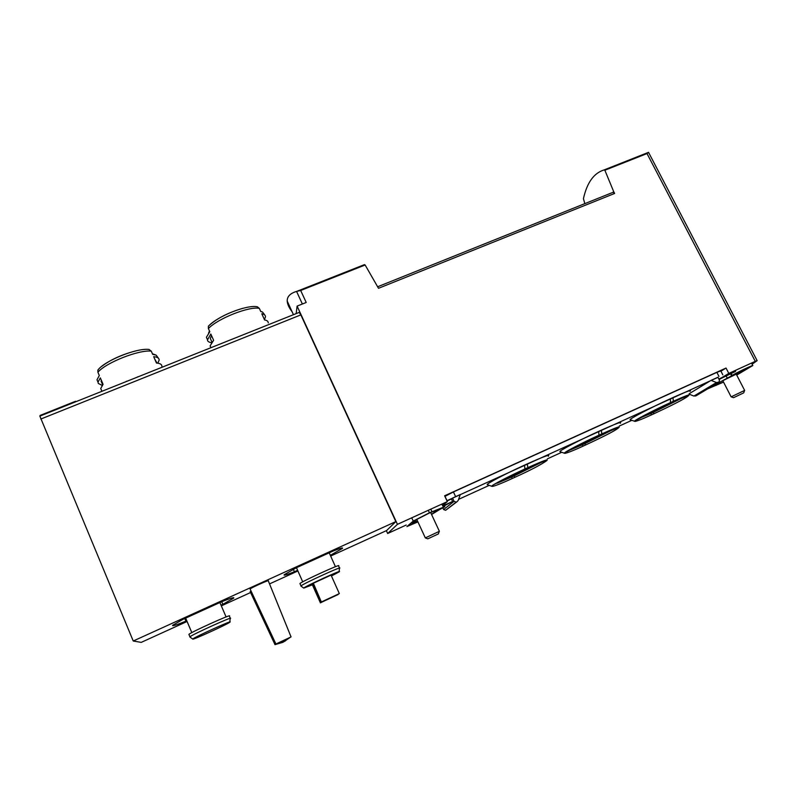 <?xml version="1.0" encoding="UTF-8"?>
<svg xmlns="http://www.w3.org/2000/svg" width="797" height="797" viewBox="0 0 797 797"><rect width="100%" height="100%" fill="white"/><g stroke="black" fill="none" stroke-linecap="round" stroke-linejoin="round"><path stroke-width="1.2" d="M613.052 192.326L613.65 191.539L604.863 170.239L604.006 169.96C593.875 173.088 587.01 182.652 583.434 198.642L584.819 203.653M604.056 169.95L648.529 152.327L647.015 153.572L604.863 170.239M297.211 291.194L364.438 264.624L365.146 265.002L300.678 290.487L296.564 291.403C290.128 293.386 287.02 296.623 287.229 301.127C287.388 304.215 289.012 307.742 292.081 311.717M297.719 312.982L299.224 312.394L300.838 314.885L395.85 521.597L386.605 530.553L330.655 556.047M721.644 377.728L728.807 373.414L755.277 361.35L757.11 360.672L752.129 364.179M365.146 265.002L378.505 288.295L614.636 193.452L613.65 191.539M296.155 313.61L297.112 306.108L306.207 302.481L300.678 290.487M297.112 306.108L397.434 524.336L447.336 501.612L442.584 505.487M728.807 373.414L726.027 368.045L444.606 495.784L447.336 501.612M406.201 525.044L387.671 533.502L397.434 524.336M386.366 530.653L387.671 533.502M299.194 312.394L39.86 416.114L133.238 641.017L141.218 642.382L187.086 621.481M102.155 385.409L98.29 383.437L98.001 382.142L100.322 377.888L103.072 384.333L100.731 388.537L101.558 390.48M148.959 349.435L151.271 351.148C139.057 349.584 105.832 362.645 97.911 372.259L99.306 375.526L96.995 379.79L97.852 381.803M158.155 357.793L156.122 355.103L152.675 354.366L151.271 351.148M157.806 363.193L159.151 360.085C159.181 358.122 157.358 356.996 153.691 356.697L156.461 363.053C160.117 363.322 161.921 364.418 161.881 366.341M97.911 372.259L97.882 370.077L98.738 369.091M210.189 346.187L211.006 347.651L210.189 346.187M211.484 342.68C209.013 342.341 207.668 341.445 207.439 340L210.816 334.013L213.616 340.279L210.169 345.759M208.386 328.553L208.376 326.212C217.91 315.901 247.03 304.504 257.371 306.795L259.334 308.389C249.561 306.008 217.88 318.461 208.386 328.553L209.8 331.721L206.403 337.29L207.27 339.233M264.484 314.576L262.442 311.976L260.758 311.517L259.334 308.389M264.435 319.617L265.491 316.808C265.501 315.223 264.265 314.217 261.785 313.779L264.594 319.956C267.055 320.364 268.28 321.34 268.26 322.905M208.376 326.212L209.103 325.475M313.321 583.932L312.285 584.57L320.414 602.861L338.028 594.303M331.452 575.972L339.094 571.897C344.404 568.351 304.175 586.751 303.757 588.076L312.404 584.819M313.351 583.235L321.37 602.044L339.333 593.606L331.054 575.095L313.351 583.235L321.37 602.044M275.832 644.056L291.054 636.913L268.3 580.854C270.044 579.28 250.826 587.887 250.109 589.013L250.168 589.142M251.035 590.995L250.208 591.703M395.85 521.597L133.238 641.017M221.327 605.869L250.597 592.53M269.535 583.902L297.899 570.971M297.6 570.293L294.422 571.738C286.89 574.757 283.463 575.763 284.16 574.757L296.335 567.763L333.166 551.016C340.12 548.276 343.218 547.39 342.471 548.376L330.347 555.35M221.735 601.705L222.871 604.335L221.028 605.182M186.787 620.773L185.91 621.182C176.366 625.037 171.943 626.422 172.64 625.316L182.931 619.359L221.576 601.775C230.492 598.208 234.547 596.983 233.73 598.089L222.871 604.335M293.346 569.297L294.422 571.738M184.784 618.512L185.91 621.182M339.542 568.052L338.576 565.92C342.371 562.901 301.625 581.481 299.941 583.553L300.041 583.763M339.632 568.251C343.447 565.282 302.691 583.902 300.987 585.915L301.007 586.124M230.303 618.323L229.357 616.131C233.362 612.993 190.712 632.22 188.899 634.382L188.989 634.601M230.383 618.532C234.418 615.453 191.778 634.721 189.935 636.823L189.955 637.032M192.774 639.134C193.163 639.921 226.916 624.539 229.765 622.278C235.354 618.602 192.934 637.819 192.754 639.064L192.774 639.134M276.459 643.946L274.965 644.673M338.127 594.532L320.653 602.662L312.494 584.311M339.333 593.606L321.609 601.845M137.961 376.732L136.795 377.34M127.669 380.986L126.384 381.355M211.524 335.597L210.318 338.476L211.095 340.209M101.269 380.119L101.837 382.869M154.668 358.939L157.009 363.103M75.576 401.26L40.069 415.456L40.268 415.954M720.936 371.193L726.027 368.045M613.102 192.296L614.636 193.452M439.386 531.31L425.289 537.905M438.42 533.9L427.81 538.832L438.42 533.9M744.647 390.41L731.128 396.846L733.589 397.683L743.731 392.861L733.589 397.683M443.202 507.44L444.816 506.703L444.407 505.826M439.267 509.761L444.816 506.703M443.102 506.424L452.596 501.472L451.421 498.962L452.517 498.065L454.041 501.323L456.133 502.12L457.03 501.712L458.225 500.396L460.287 494.529L452.517 498.065M441.887 504.093L442.763 505.965L452.596 501.472M441.927 504.073L443.391 507.031M446.918 500.725L717.997 377.33M444.885 496.392L453.423 491.948L455.466 496.302M442.953 508.078L443.63 509.532L445.623 510.299L457.03 501.712M719.073 379.432L735.621 371.362L718.854 379.003M630.288 419.8L630.188 419.76C628.265 419.481 651.438 407.307 670.436 398.709L670.476 403.123C656.738 409.18 638.467 419.112 637.092 419.71L636.843 419.491M689.983 391.377C692.294 389.364 686.625 391.417 672.997 397.544L670.436 398.709M560.082 451.69L559.962 451.65C558.199 451.281 579.788 439.924 598.686 431.376L598.975 435.75C585.367 441.727 568.331 451.042 566.956 451.61L566.697 451.401M620.215 423.297C622.656 421.135 616.36 423.426 601.337 430.161L598.686 431.376M487.395 484.706L487.256 484.656C485.642 484.207 505.716 473.647 524.466 465.159L525.034 469.483L494.1 484.417M548.256 456.233C550.807 453.921 543.793 456.482 527.206 463.904L524.466 465.159M447.027 500.954L451.421 498.962M458.604 499.34L489.238 485.363M547.36 458.853L561.765 452.278M619.289 426.046L631.842 420.318M711.044 380.378L716.503 382.54L718.934 382.152L719.492 380.249L717.948 377.24L711.044 380.378L689.176 393.748M722.819 374.839L720.787 370.904L716.872 372.368L453.423 491.948M689.046 394.136L693.938 396.059L696.488 395.561M723.537 382.102L707.915 388.737M710.137 387.412L732.194 375.507C732.602 374.64 752.458 365.026 752.826 365.524L736.717 375.088M749.728 367.048L735.282 374.032L749.728 367.048M746.022 368.513L746.311 369.061M723.477 381.972L710.565 387.581L721.126 381.494L742.495 371.133L736.577 374.809M417.927 521.905L406.908 526.568L413.235 521.089L429.444 512.79L443.471 507.211L431.566 514.493M417.459 520.879L412.109 523.34L416.433 519.624L428.896 513.248L440.263 508.695L431.466 514.294M436.069 510.06L436.467 510.917M417.857 521.756L409.997 525.153L417.528 521.039M648.549 152.357L604.006 169.96M647.015 153.572L755.277 361.35M135.022 351.098C121.403 354.735 110.255 359.865 101.548 366.5M242.936 308.29C228.53 312.484 217.262 318.212 209.143 325.455M300.838 314.885L40.816 419.043M296.564 291.403L302.372 304.016M444.975 496.322L447.007 500.655M454.041 501.323L443.63 509.532M599.065 435.7L601.825 433.897C615.274 427.84 620.913 425.757 618.751 427.63C615.712 430.729 599.195 438.629 585.277 445.125L585.118 443.501L613.152 429.513M582.149 443.77L582.587 444.656L585.118 443.501L584.639 442.544M601.337 430.161L601.825 433.897L599.175 435.102C582.288 442.763 562.921 452.875 564.406 453.194C564.694 454.131 574.129 450.295 582.746 446.28L582.587 444.656L570.124 450.016M564.485 453.234L559.962 451.65M670.576 403.083L673.306 401.289C685.5 395.79 690.581 393.917 688.528 395.661C685.52 398.769 667.747 407.297 653.67 413.872L653.59 412.238L682.64 397.743M650.75 412.597L651.139 413.364L653.59 412.238L653.161 411.391M672.997 397.544L673.306 401.289L670.745 402.455C653.769 410.156 632.977 421.005 634.601 421.244C634.721 422.151 643.378 418.654 651.219 414.988L651.139 413.364L637.69 418.993M634.671 421.274L630.188 419.76M525.103 469.443L527.893 467.61C542.727 460.945 549.023 458.614 546.762 460.616C541.402 464.531 530.702 470.13 514.663 477.393L514.404 475.789L541.372 462.35M511.305 475.968L511.794 476.975L514.404 475.789L513.896 474.713M527.206 463.904L527.893 467.61L525.153 468.855C508.406 476.467 490.394 485.881 491.739 486.26C492.197 487.246 502.528 482.992 512.053 478.579L511.794 476.975L497.328 483.161M491.839 486.3L487.256 484.656M716.872 372.368L718.944 376.393M716.503 382.54L693.938 396.059M718.137 382.52L695.502 396.039M718.934 382.152L696.259 395.691M456.133 502.12L445.623 510.299M726.246 376.164L727.233 378.077M730.729 374.112L731.656 375.885M751.541 363.053L752.826 365.524M717.768 383.496L718.256 384.443M715.786 384.622L716.184 385.389M411.73 517.831L413.235 521.089M428.288 510.289L429.444 512.79M430.798 509.144L431.954 511.644M433.737 511.056L434.435 512.561M96.995 379.79L98.001 382.142M100.731 388.537L101.906 391.287M149.109 349.445C136.486 347.791 104.347 360.941 97.882 370.077M206.403 337.29L207.409 339.562M299.224 312.394L39.86 416.114M296.454 567.713L302.721 581.85M329.201 552.809L335.437 566.707M299.941 583.553L300.987 585.915M339.123 571.598L339.422 568.42M303.747 588.096L300.887 586.034M185.661 618.113L191.818 632.619M219.892 602.542L226.089 616.938M188.899 634.382L189.935 636.823M229.805 621.979L230.174 618.691M192.754 639.064L189.825 636.942M275.015 644.643L250.148 591.593M275.045 644.643L282.766 642.352L285.645 640.738M290.487 637.192L283.921 641.645L275.931 644.016L250.109 589.013M209.462 330.974L208.605 332.987M210.318 338.476L211.932 342.092M260.699 311.378L261.765 311.747M101.07 381.076L102.664 384.802M152.416 353.778L155.315 354.814M648.529 152.327L757.12 360.613M287.229 301.127L293.445 314.685M364.478 264.624L297.311 291.164M613.252 192.236L377.758 286.721M416.761 519.385L425.299 537.845M430.619 512.461L439.356 531.25M438.4 533.831L439.237 531.41M427.81 538.832L425.259 537.895M722.749 380.577L731.128 396.846M736.189 374.072L744.627 390.371M743.75 392.782L744.537 390.49M617.466 427.85L601.705 434.495M585.277 445.125L582.826 446.24M687.223 395.93L673.136 401.917M653.67 413.872L651.308 414.948M545.497 460.786C545.387 461.294 548.944 458.763 527.843 468.198M514.663 477.393L512.112 478.559M731.337 373.843L732.194 375.507"/></g></svg>
